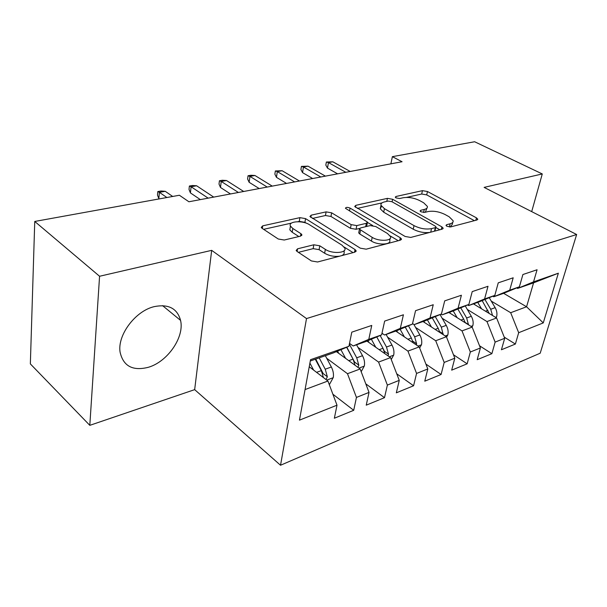 <?xml version="1.0" encoding="UTF-8"?>
<svg xmlns="http://www.w3.org/2000/svg" width="607" height="607" viewBox="0 0 607 607"><rect width="100%" height="100%" fill="white"/><g stroke="black" fill="none" stroke-linecap="round" stroke-linejoin="round"><path stroke-width="0.91" d="M446.889 226.267L450.667 226.919L476.89 220.007L477.762 219.15L476.449 217.845L427.465 191.524L422.442 190.659L395.984 196.486L395.271 197.161L396.022 197.897L399.649 198.527L403.154 197.745C408.549 196.926 414.05 197.874 419.657 200.583L423.663 202.784L427.381 206.441C427.632 207.844 426.592 208.846 424.27 209.445L420.78 210.28L420.09 210.963L420.901 211.775L424.604 212.412L428.094 211.562C433.497 210.667 439.111 211.638 444.946 214.461L449.127 216.76L453.148 220.781C453.353 222.17 452.352 223.171 450.151 223.786L446.669 224.689L446.001 225.372L446.889 226.267M148.313 367.303C167.646 361.764 184.619 337.044 180.567 320.39C177.267 308.364 168.45 303.788 154.102 306.664C135.384 310.996 117.257 335.117 120.08 352.106C123.259 366.15 132.667 371.218 148.313 367.303M297.559 248.809L296.148 250.494L297.073 251.465L311.406 260.942L317.567 261.989L354.86 252.163L356.112 250.699L355.019 249.553L305.549 218.619L299.888 217.647L262.71 225.842L261.245 227.458L262.049 228.285L278.256 239.006L284.228 240.023L300.473 236.176L301.846 234.636L300.92 233.687L292.809 228.475L290.434 226.054C287.809 221.176 302.764 220.151 309.418 224.681L341.969 245.152L344.791 248.096C347.219 253.111 332.249 254.158 325.337 249.371L319.775 245.797L313.819 244.788L297.559 248.809L297.119 251.488M99.571 276.261L89.806 425.34L194.665 389.641L211.684 250.35L99.571 276.261L34.751 221.456L179.391 195.249L188.906 201.767L402.062 161.735L392.365 156.659L390.893 163.829M211.684 250.35L306.505 318.576L576.65 234.514L540.207 353.198L280.533 465.25L306.505 318.576M531.694 211.623L542.279 173.943L484.113 187.388L576.65 234.514M542.279 173.943L474.636 141.75L392.365 156.659M405.127 236.472L410.757 237.436L442.169 229.158L443.14 228.156L441.881 226.874L392.63 199.271L387.425 198.368L355.854 205.325L354.7 206.471L405.127 236.472M400.354 240.175L366.196 249.173L360.308 248.172L309.911 216.517L311.209 215.159L326.111 211.873L331.634 212.822L351.165 224.636L356.779 225.592L366.347 223.308L367.501 222.094L345.429 208.269C345.899 207.139 347.439 207.086 350.049 208.087L400.271 237.739L401.462 238.968L400.354 240.175M503.605 293.318L526.572 306.77L533.568 282.839L558.357 273.211L533.538 281.876L537.074 269.758L522.9 274.531L519.395 286.808L509.713 290.184L513.196 277.801L498.248 282.839L494.811 295.389L484.598 298.947L488.005 286.284L472.223 291.603L468.862 304.441L458.08 308.204L461.396 295.245L444.703 300.867L441.441 314.009L430.029 317.992L433.246 304.729L415.56 310.685L412.411 324.138L400.317 328.357L403.42 314.775L384.648 321.095L381.628 334.882L368.79 339.359L371.75 325.435L351.794 332.158L348.934 346.286L333.41 352.895L310.298 360.99M558.357 273.211L543.265 322.909L518.682 332.712L510.677 312.711L491.245 301.095M504.235 337.135L515.373 344.048L518.682 332.712M515.373 344.048L501.42 349.769L504.698 338.289L495.13 342.105L486.973 321.573L467.314 309.449M479.53 345.77L491.875 353.676L495.13 342.105M491.875 353.676L477.193 359.693L480.403 347.978L470.326 351.999L462.018 330.898L442.131 318.227M453.459 354.754L467.155 363.813L470.326 351.999M467.155 363.813L451.684 370.149L454.81 358.191L444.18 362.432L435.712 340.732L415.598 327.461M425.909 364.086L441.092 374.489L444.18 362.432M441.092 374.489L424.763 381.181L427.798 368.965L416.569 373.442L407.942 351.112L387.6 337.181M396.728 373.783L413.579 385.764L416.569 373.442M413.579 385.764L396.325 392.835L399.254 380.354L387.372 385.088L378.578 362.083L358.016 347.439M365.778 383.829L384.497 397.684L387.372 385.088M384.497 397.684L366.241 405.165L369.033 392.403L356.446 397.426L347.485 373.707L326.703 358.267M332.886 394.216L353.714 410.302L356.446 397.426M353.714 410.302L334.358 418.231L336.999 405.188L299.456 420.158L310.534 359.685L348.934 346.286M349.526 343.38L353.16 345.982L365.945 341.513L381.628 334.882M368.79 339.359L353.16 345.982M305.063 389.565L327.932 381.014L309.244 366.749M336.999 405.188L327.932 381.014M381.993 333.243L384.557 334.996L396.606 330.777L412.411 324.138M400.317 328.357L384.557 334.996M347.485 373.707L360.141 368.98L336.384 351.628M369.033 392.403L360.141 368.98M412.548 323.561L414.171 324.631L425.553 320.648L441.441 314.009M430.029 317.992L414.171 324.631M378.578 362.083L390.521 357.622L366.939 341.088M399.254 380.354L390.521 357.622M441.092 314.153L442.154 314.836L452.928 311.065L468.862 304.441M458.08 308.204L442.154 314.836M407.942 351.112L419.232 346.893L395.772 331.065M427.798 368.965L419.232 346.893M467.648 304.949L468.65 305.564L478.847 301.99L494.811 295.389M484.598 298.947L468.65 305.564M435.712 340.732L446.403 336.733L423.026 321.528M454.81 358.191L446.403 336.733M492.816 296.216L493.757 296.77L503.438 293.386L519.395 286.808M509.713 290.184L493.757 296.77M462.018 330.898L472.155 327.112L448.892 312.476M480.403 347.978L472.155 327.112M516.701 287.915L517.589 288.431L533.568 282.839M533.538 281.876L517.589 288.431M486.973 321.573L496.602 317.977L473.452 303.879M504.698 338.289L496.602 317.977M34.751 221.456L30.35 363.897L89.806 425.34M194.665 389.641L280.533 465.25M510.677 312.711L526.572 306.77L543.265 322.909M450.303 226.98L452.298 224.287L452.776 222.337M425.295 212.245L427.024 207.996M474.393 220.667L426.706 194.885L421.683 194.02L406.538 197.404M381.993 202.89L357.303 208.406M439.847 229.765L435.864 227.526M435.318 227.648L436.008 226.935L435.136 226.054L391.894 201.706L388.222 201.069L384.428 201.919C381.773 202.556 380.627 203.679 380.999 205.28L384.428 208.671L414.027 225.629C420.036 228.634 425.871 229.636 431.539 228.627L435.318 227.648L434.483 231.184M434.824 231.092L435.917 227.314M381.492 206.251L380.286 208.793L383.692 212.207L384.428 208.671M429.794 232.42C424.194 233.088 418.671 232.026 413.223 229.226L383.692 212.207M312.423 218.429L325.458 215.515L326.111 211.873M359.617 228.414L356.066 229.279L350.459 228.315L330.974 216.464L325.458 215.515M366.613 226.464L367.364 222.784M367.531 222.458L372.736 225.554M390.195 235.926L398.275 240.721M372.19 237.352C378.814 241.647 392.319 241.085 390.529 236.654L387.456 233.483L375.771 226.548L370.187 225.599L360.626 227.913L359.443 229.196L372.19 237.352L371.438 241.085C378.04 245.395 391.523 244.811 389.74 240.357L390.126 238.551M358.866 232.147L358.714 232.891L359.776 233.991L360.505 230.281M371.438 241.085L359.776 233.991M339.632 256.177C334.237 256.837 329.244 255.866 324.639 253.248L319.092 249.659L313.144 248.65L298.401 252.345M341.506 255.684C343.737 254.803 344.586 253.551 344.063 251.928L344.328 250.524M290.214 227.413L289.827 229.841L292.195 232.269L292.809 228.475M298.834 236.563L292.195 232.269M306.269 223.179L304.926 222.337L299.274 221.365L297.809 221.699M291.436 223.118L263.635 229.332M353.077 252.633L344.169 247.034M496.086 317.658L496.64 316.672C497.33 313.66 496.837 310.655 495.153 307.666L489.227 297.696M481.541 308.804L477.755 302.377M474.818 304.706L474.181 303.621M492.527 315.496L490.714 309.274L484.917 299.479M482.17 300.617L489.25 313.5M345.823 172.297L328.448 162.57L327.484 168.116L325.822 165.104L326.354 162.031L328.448 162.57L332.826 161.803L350.201 171.478M327.484 168.116L337.606 173.837M326.354 162.031L332.826 161.803M472.026 327.029L472.876 325.519C473.543 322.446 473.028 319.373 471.32 316.3L465.258 305.936M457.139 317.666L453.232 310.936M450.379 313.417L449.673 312.203M468.505 324.813L466.654 317.985L460.728 307.825M457.837 309.024L463.687 319.062L465.167 322.712M446.57 337.151L447.867 334.829C448.52 331.688 447.981 328.539 446.251 325.375L440.045 314.593M431.448 327.006L427.381 319.881M424.657 322.59L423.883 321.232M443.163 334.624L441.335 327.158L435.272 316.588M432.237 317.856L438.208 328.288L439.809 332.439M320.822 176.994L303.462 166.971L302.544 172.623L300.92 169.535L301.429 166.401L303.462 166.971L308.045 166.166L325.405 176.129M302.544 172.623L312.658 178.526M301.429 166.401L308.045 166.166M294.645 181.91L277.323 171.576L276.458 177.343L274.872 174.171L275.35 170.969L277.323 171.576L282.118 170.726L299.448 181.007M276.458 177.343L286.55 183.428M275.35 170.969L282.118 170.726M419.657 347.986L421.524 344.639C422.146 341.43 421.584 338.198 419.832 334.943L413.898 324.449M404.376 336.87L400.127 329.298M397.562 332.272L396.705 330.739M416.387 344.966L416.607 343.759L414.657 336.824L408.443 325.807M405.241 327.15L411.356 338.016L413.079 342.735M391.242 359.481L393.723 354.989C394.33 351.711 393.738 348.388 391.963 345.042L386.09 334.457M375.794 347.303L371.355 339.222M368.965 342.515L367.948 340.664M388.032 355.877L388.503 354.154L386.492 347.022L380.126 335.512M383.487 349.215L384.33 351.233L388.503 354.154M376.75 336.946L383.009 348.281L384.853 353.646M267.209 187.062L249.94 176.394L249.136 182.29L247.603 179.019L248.043 175.757L249.94 176.394L254.963 175.506L272.247 186.114M249.136 182.29L259.197 188.565M248.043 175.757L250.835 175.264L254.963 175.506M238.414 192.472L221.229 181.447L220.493 187.472L219.013 184.111L219.423 180.772L221.229 181.447L226.502 180.522L243.703 191.478M220.493 187.472L230.501 193.959M219.423 180.772L222.344 180.256L226.502 180.522M361.173 371.704L364.359 365.93C364.928 362.569 364.314 359.162 362.516 355.702L356.575 344.791M345.588 358.35L340.922 349.7M338.752 353.357L337.553 351.134M357.963 367.387L358.798 365.133L356.734 357.796L349.359 344.207M346.817 347.189L354.617 362.098L358.798 365.133M346.627 347.272L353.046 359.132L355.012 365.232M208.163 198.155L191.091 186.751L190.423 192.912L189.012 189.445L189.376 186.038L191.091 186.751L196.63 185.78L213.725 197.108M190.423 192.912L200.363 199.62M189.376 186.038L192.449 185.499L196.63 185.78M329.32 384.732L333.289 377.501C333.82 374.064 333.175 370.558 331.354 366.992L325.344 355.717M313.607 370.08L309.911 363.085M326.005 379.542L327.348 376.757L325.231 369.208L319.206 357.872M315.746 359.078L323.174 373.586L327.348 376.757M315.291 359.238L321.323 370.619L323.41 377.562M166.857 197.518L159.413 192.328L158.829 198.626L157.486 195.052L157.805 191.569L159.413 192.328L165.233 191.304L172.691 196.463M158.829 198.626L159.224 198.899M157.805 191.569L161.037 191L165.233 191.304M449.377 226.988L450.151 223.786M420.507 211.509L420.78 210.28M423.58 212.488L424.27 209.445M395.726 197.715L395.984 196.486M421.683 194.02L422.442 190.659M426.706 194.885L427.465 191.524M475.827 220.288L476.449 217.845M446.38 225.918L446.669 224.689M355.467 207.321L355.854 205.325M386.796 201.387L387.425 198.368M392.092 201.82L392.63 199.271M441.281 229.393L441.881 226.874M413.223 229.226L414.027 225.629M430.712 232.178L431.539 228.627M310.822 217.435L311.209 215.159M330.974 216.464L331.634 212.822M350.459 228.315L351.165 224.636M356.066 229.279L356.779 225.592M365.672 226.692L366.347 223.308M349.503 210.963L350.049 208.087M399.709 240.342L400.271 237.739M313.144 248.65L313.819 244.788M319.092 249.659L319.775 245.797M324.639 253.248L325.337 249.371M300.511 236.169L300.92 233.687M262.323 228.46L262.71 225.842M299.274 221.365L299.888 217.647M304.926 222.337L305.549 218.619M354.488 252.262L355.019 249.553M495.433 317.264L496.541 316.854M490.714 309.274L495.153 307.666M485.448 311.186L487.891 310.298M470.986 326.369L472.77 325.709M466.654 317.985L471.32 316.3M460.941 320.056L463.687 319.062M465.091 322.416L468.513 324.57M445.227 335.967L447.761 335.026M441.335 327.158L446.251 325.375M435.136 329.404L438.208 328.288M439.574 331.536L443.239 333.918M418.048 346.089L421.41 344.837M414.657 336.824L419.832 334.943M407.919 339.26L411.356 338.016M412.677 341.111L416.607 343.759M389.337 356.787L393.617 355.194M386.492 347.022L391.963 345.042M379.178 349.67L383.009 348.281M358.949 368.108L364.246 366.135M356.734 357.796L362.516 355.702M348.775 360.679L353.046 359.132M326.741 380.103L333.175 377.713M325.231 369.208L331.354 366.992M316.573 372.341L321.323 370.619M162.555 305.632L180.567 320.39M477.656 219.575L477.762 219.15M443.011 228.687L443.14 228.156M380.286 208.793L380.999 205.28M358.714 232.891L359.443 229.196M401.31 239.659L401.462 238.968M289.827 229.841L290.434 226.054M301.687 235.569L301.846 234.636M355.937 251.594L356.112 250.699"/></g></svg>
